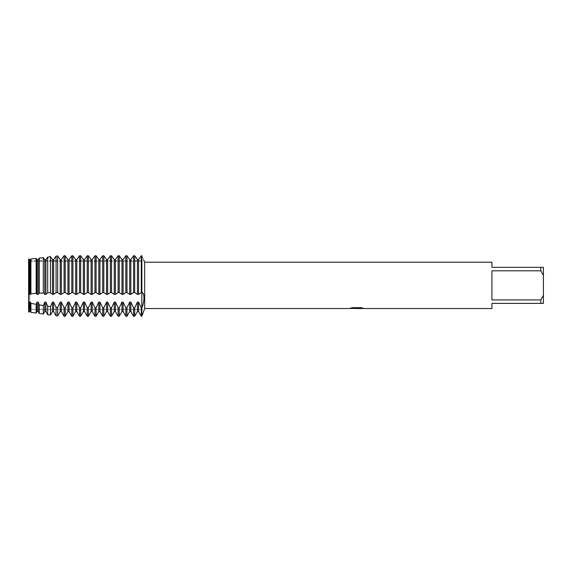 <?xml version="1.0" encoding="UTF-8"?>
<svg xmlns="http://www.w3.org/2000/svg" width="572" height="572" viewBox="0 0 572 572"><rect width="100%" height="100%" fill="white"/><g stroke="black" fill="none" stroke-linecap="round" stroke-linejoin="round"><path stroke-width="0.43" stroke-dasharray="2.86 2.15" d="M29.758 309.402L28.6 312.005L28.6 293.965L28.6 312.005L29.758 309.402L29.758 261.325L141.856 261.325L141.856 309.402L29.758 309.402L29.758 261.325L29.758 309.402L29.758 261.325L141.856 261.325L141.856 309.402L141.856 261.325L141.856 309.402L29.758 309.402M28.6 260.603L28.6 259.23L28.6 260.603L29.437 260.603L29.758 261.325L29.437 260.603L141.856 260.603L141.856 255.748C144.687 261.962 144.687 261.962 141.856 255.748L141.856 316.252L141.291 255.748L141.856 255.748L141.856 260.603L144.051 260.474M28.3 258.701C29.794 261.211 29.794 261.211 28.3 258.701C29.794 261.211 29.794 261.211 28.3 258.701C29.794 261.211 29.794 261.211 28.3 258.701C29.794 261.211 29.794 261.211 28.3 258.701M356.592 308.322L361.754 307.979L358.401 308.465M361.754 308.329L356.699 308.48M358.48 308.53L361.754 308.387M362.955 308.158L360.832 307.636L352.609 307.686M357.107 308.122L349.177 308.48L352.23 307.636L355.283 308.48M352.609 307.636L350.443 308.122M352.23 307.636L349.892 308.48M354.526 308.48L352.23 307.686M143 304.418L143.608 301.909M143.951 299.685L144.051 297.812M143.951 296.132L143.593 294.537M143.007 293.343L141.856 292.578L141.856 255.748M144.68 262.198L144.68 308.53M141.291 292.578L138.56 294.387L137.43 294.387L134.699 292.578L133.569 292.578L130.838 294.387L129.708 294.387L126.977 292.578L125.847 292.578L123.116 294.387L121.986 294.387L119.255 292.578L118.125 292.578L115.394 294.387L114.264 294.387L111.533 292.578L110.403 292.578L107.672 294.387L106.542 294.387L103.811 292.578L102.681 292.578L99.95 294.387L98.82 294.387L96.089 292.578L94.959 292.578L92.228 294.387L91.098 294.387L88.367 292.578L87.237 292.578L84.506 294.387L83.376 294.387L80.645 292.578L79.515 292.578L76.784 294.387L75.654 294.387L72.923 292.578L71.793 292.578L69.062 294.387L67.932 294.387L65.201 292.578L64.071 292.578L61.34 294.387L60.21 294.387L57.629 292.592L56.077 292.607L53.618 294.387L52.488 294.387L50.472 292.707L47.691 292.785L45.896 294.387L44.766 294.387L43.315 292.943L39.304 293.143L38.174 294.387L37.044 294.387L36.165 293.329L30.917 293.736L30.452 294.387L29.322 294.387L28.6 293.965L28.6 259.23L28.6 302.903L29.008 302.988L29.322 302.109L30.452 302.109L30.917 303.367L36.165 304.34L37.044 302.109L38.174 302.109L39.304 304.876L43.315 305.512L44.766 302.109L45.896 302.109L47.691 306.17L50.472 306.571L52.488 302.109L53.618 302.109L56.077 307.328L57.629 307.529L60.21 302.109L61.34 302.109L64.071 307.772L65.201 307.772L67.932 302.109L69.062 302.109L71.793 307.772L72.923 307.772L75.654 302.109L76.784 302.109L79.515 307.772L80.645 307.772L83.376 302.109L84.506 302.109L87.237 307.772L88.367 307.772L91.098 302.109L92.228 302.109L94.959 307.772L96.089 307.772L98.82 302.109L99.95 302.109L102.681 307.772L103.811 307.772L106.542 302.109L107.672 302.109L110.403 307.772L111.533 307.772L114.264 302.109L115.394 302.109L118.125 307.772L119.255 307.772L121.986 302.109L123.116 302.109L125.847 307.772L126.977 307.772L129.708 302.109L130.838 302.109L133.569 307.772L134.699 307.772L137.43 302.109L138.56 302.109L141.291 307.772L141.856 307.772M491.92 299.928L540.826 299.928L543.4 295.331L543.4 275.397L540.826 270.806L491.92 270.806L491.92 299.928M491.92 262.198L491.92 267.346L543.4 267.346L543.4 275.397M543.4 295.331L543.4 303.382L491.92 303.382L491.92 308.53M540.826 267.346L540.826 270.806M540.826 299.928L540.826 303.382M137.43 294.387L137.43 259.595L138.56 259.595L138.56 294.387M133.569 292.578L133.569 255.748L134.699 255.748L134.699 292.578M129.708 294.387L129.708 259.595L130.838 259.595L130.838 294.387M125.847 292.578L125.847 255.748L126.977 255.748L126.977 292.578M121.986 294.387L121.986 259.595L123.116 259.595L123.116 294.387M118.125 292.578L118.125 255.748L119.255 255.748L119.255 292.578M114.264 294.387L114.264 259.595L115.394 259.595L115.394 294.387M110.403 292.578L110.403 255.748L111.533 255.748L111.533 292.578M106.542 294.387L106.542 259.595L107.672 259.595L107.672 294.387M102.681 292.578L102.681 255.748L103.811 255.748L103.811 292.578M98.82 294.387L98.82 259.595L99.95 259.595L99.95 294.387M94.959 292.578L94.959 255.748L96.089 255.748L96.089 292.578M91.098 294.387L91.098 259.595L92.228 259.595L92.228 294.387M87.237 292.578L87.237 255.748L88.367 255.748L88.367 292.578M83.376 294.387L83.376 259.595L84.506 259.595L84.506 294.387M79.515 292.578L79.515 255.748L80.645 255.748L80.645 292.578M75.654 294.387L75.654 259.595L76.784 259.595L76.784 294.387M71.793 292.578L71.793 255.748L72.923 255.748L72.923 292.578M67.932 294.387L67.932 259.595L69.062 259.595L69.062 294.387M64.071 292.578L64.071 255.748L65.201 255.748L65.201 292.578M60.21 294.387L60.21 259.595L61.34 259.595L61.34 294.387M57.629 255.97L57.629 292.592M56.077 292.607L56.077 256.156M52.488 294.387L52.488 259.595L53.618 259.595L53.618 294.387M50.472 256.814L50.472 292.707M47.691 292.785L47.691 257.135M43.315 292.943L43.315 257.636L44.766 259.595L45.896 259.595L45.896 294.387M44.766 259.595L44.766 294.387M39.304 293.143L39.304 258.079M36.165 293.329L36.165 258.422L37.044 259.595L38.174 259.595L38.174 294.387M37.044 259.595L37.044 294.387M30.917 293.736L30.917 258.987L30.452 259.595L30.452 294.387M29.008 293.922L29.322 259.595L29.322 294.387M29.322 259.595L30.452 259.595M29.008 302.988L29.008 312.062M29.322 302.109L29.322 311.518M30.452 302.109L30.452 311.518M30.917 312.326L30.917 303.367M36.165 304.34L36.165 313.048M37.044 302.109L37.044 311.518M38.174 302.109L38.174 311.518M39.304 313.477L39.304 304.876M43.315 305.512L43.315 314.028M44.766 302.109L44.766 311.518M45.896 302.109L45.896 311.518M47.691 314.629L47.691 306.17M50.472 306.571L50.472 315.015M52.488 302.109L52.488 311.518M53.618 302.109L53.618 311.518M56.077 315.787L56.077 307.328M57.629 307.529L57.629 315.994M60.21 302.109L60.21 311.518M61.34 302.109L61.34 311.518M64.071 316.252L64.071 307.772M65.201 307.772L65.201 316.252M67.932 302.109L67.932 311.518M69.062 302.109L69.062 311.518M71.793 316.252L71.793 307.772M72.923 307.772L72.923 316.252M75.654 302.109L75.654 311.518M76.784 302.109L76.784 311.518M79.515 316.252L79.515 307.772M80.645 307.772L80.645 316.252M83.376 302.109L83.376 311.518M84.506 302.109L84.506 311.518M87.237 316.252L87.237 307.772M88.367 307.772L88.367 316.252M91.098 302.109L91.098 311.518M92.228 302.109L92.228 311.518M94.959 316.252L94.959 307.772M96.089 307.772L96.089 316.252M98.82 302.109L98.82 311.518M99.95 302.109L99.95 311.518M102.681 316.252L102.681 307.772M103.811 307.772L103.811 316.252M106.542 302.109L106.542 311.518M107.672 302.109L107.672 311.518M110.403 316.252L110.403 307.772M111.533 307.772L111.533 316.252M114.264 302.109L114.264 311.518M115.394 302.109L115.394 311.518M118.125 316.252L118.125 307.772M119.255 307.772L119.255 316.252M121.986 302.109L121.986 311.518M123.116 302.109L123.116 311.518M125.847 316.252L125.847 307.772M126.977 307.772L126.977 316.252M129.708 302.109L129.708 311.518M141.291 316.252L141.291 307.772M130.838 302.109L130.838 311.518M138.56 302.109L138.56 311.518M133.569 316.252L133.569 307.772M137.43 302.109L137.43 311.518M134.699 307.772L134.699 316.252"/><path stroke-width="0.86" d="M350.636 308.122L357.107 308.172L349.177 308.53L144.68 308.53L141.856 316.252L141.856 292.578C144.687 292.421 144.687 301.701 141.856 307.772L141.291 307.772L138.56 302.109L137.43 302.109L137.43 311.518L134.699 316.252L134.699 307.772L133.569 307.772L130.838 302.109L129.708 302.109L129.708 311.518L126.977 316.252L126.977 307.772L125.847 307.772L123.116 302.109L121.986 302.109L121.986 311.518L119.255 316.252L119.255 307.772L118.125 307.772L115.394 302.109L114.264 302.109L114.264 311.518L111.533 316.252L111.533 307.772L110.403 307.772L107.672 302.109L106.542 302.109L106.542 311.518L103.811 316.252L103.811 307.772L102.681 307.772L99.95 302.109L98.82 302.109L98.82 311.518L96.089 316.252L96.089 307.772L94.959 307.772L92.228 302.109L91.098 302.109L91.098 311.518L88.367 316.252L88.367 307.772L87.237 307.772L84.506 302.109L83.376 302.109L83.376 311.518L80.645 316.252L80.645 307.772L79.515 307.772L76.784 302.109L75.654 302.109L75.654 311.518L72.923 316.252L72.923 307.772L71.793 307.772L69.062 302.109L67.932 302.109L67.932 311.518L65.201 316.252L65.201 307.772L64.071 307.772L61.34 302.109L60.21 302.109L60.21 311.518L57.629 315.994L57.629 307.529L56.077 307.328L53.618 302.109L52.488 302.109L52.488 311.518L50.472 315.015L50.472 306.571L47.691 306.17L45.896 302.109L44.766 302.109L44.766 311.518L43.315 314.028L43.315 305.512L39.304 304.876L38.174 302.109L37.044 302.109L37.044 311.518L36.165 313.048L36.165 304.34L30.917 303.367L30.452 302.109L29.322 302.109L29.322 311.518L28.6 312.005L28.6 259.23L29.008 259.188L28.6 259.23L28.6 302.903L29.008 259.188L30.452 259.595L30.917 258.987L36.165 258.422L30.917 258.987L30.917 293.736L36.165 293.329L36.165 258.422L37.044 259.595L38.174 259.595L39.304 258.079L38.174 259.595L38.174 294.387L39.304 293.143L43.315 292.943L43.315 257.636L39.304 258.079L43.315 257.636L44.766 259.595L45.896 259.595L47.691 257.135L45.896 259.595L45.896 294.387L47.691 292.785L50.472 292.707L50.472 256.814L47.691 257.135L50.472 256.814M356.699 308.48L354.526 308.48M356.27 308.53L355.283 308.53M540.826 299.928L491.92 299.928L491.92 270.806L540.826 270.806L543.4 275.397L543.4 295.331L540.826 299.928L540.826 303.382L491.92 303.382L491.92 308.53L358.48 308.53L362.955 308.158M540.826 270.806L540.826 267.346L491.92 267.346L491.92 262.198L144.68 262.198L144.68 308.53M357.107 308.172L350.436 308.172M350.443 308.172L352.609 307.686L360.832 307.686L363.22 308.229L358.401 308.522M144.051 260.474L144.68 262.198M141.856 255.748C144.687 261.962 144.687 261.962 141.856 255.748L141.291 255.748L138.56 259.595L137.43 259.595L134.699 255.748L133.569 255.748L130.838 259.595L129.708 259.595L126.977 255.748L125.847 255.748L123.116 259.595L121.986 259.595L119.255 255.748L118.125 255.748L115.394 259.595L114.264 259.595L111.533 255.748L110.403 255.748L107.672 259.595L106.542 259.595L103.811 255.748L102.681 255.748L99.95 259.595L98.82 259.595L96.089 255.748L94.959 255.748L92.228 259.595L91.098 259.595L88.367 255.748L87.237 255.748L84.506 259.595L83.376 259.595L80.645 255.748L79.515 255.748L76.784 259.595L75.654 259.595L72.923 255.748L71.793 255.748L69.062 259.595L67.932 259.595L65.201 255.748L64.071 255.748L61.34 259.595L60.21 259.595L57.629 255.97L56.077 256.156L53.618 259.595L52.488 259.595L52.488 294.387L53.618 294.387L53.618 259.595L56.077 256.156L57.629 255.97L60.21 259.595L60.21 294.387L61.34 294.387L61.34 259.595L64.071 255.748L64.071 292.578L65.201 292.578L65.201 255.748L67.932 259.595L67.932 294.387L69.062 294.387L69.062 259.595L71.793 255.748L71.793 292.578L72.923 292.578L72.923 255.748L75.654 259.595L75.654 294.387L76.784 294.387L76.784 259.595L79.515 255.748L79.515 292.578L80.645 292.578L80.645 255.748L83.376 259.595L83.376 294.387L84.506 294.387L84.506 259.595L87.237 255.748L87.237 292.578L88.367 292.578L88.367 255.748L91.098 259.595L91.098 294.387L92.228 294.387L92.228 259.595L94.959 255.748L94.959 292.578L96.089 292.578L96.089 255.748L98.82 259.595L98.82 294.387L99.95 294.387L99.95 259.595L102.681 255.748L102.681 292.578L103.811 292.578L103.811 255.748L106.542 259.595L106.542 294.387L107.672 294.387L107.672 259.595L110.403 255.748L110.403 292.578L111.533 292.578L111.533 255.748L114.264 259.595L114.264 294.387L115.394 294.387L115.394 259.595L118.125 255.748L118.125 292.578L119.255 292.578L119.255 255.748L121.986 259.595L121.986 294.387L123.116 294.387L123.116 259.595L125.847 255.748L125.847 292.578L126.977 292.578L126.977 255.748L129.708 259.595L129.708 294.387L130.838 294.387L130.838 259.595L133.569 255.748L133.569 292.578L134.699 292.578L134.699 255.748L137.43 259.595L137.43 294.387L138.56 294.387L138.56 259.595L141.291 255.748L141.291 292.578L141.856 292.578L141.856 255.748L141.856 307.772L143 304.418M349.892 308.48L356.592 308.38M143.608 301.909L143.951 299.685M144.051 297.812L143.951 296.132M143.593 294.537L143.007 293.343M543.4 275.397L543.4 267.346L540.826 267.346M540.826 303.382L543.4 303.382L543.4 295.331M134.699 292.578L137.43 294.387M134.699 316.252L133.569 316.252L133.569 307.772M130.838 294.387L133.569 292.578M138.56 294.387L141.291 292.578M141.856 307.772L141.856 316.252L141.291 316.252L141.291 307.772M126.977 292.578L129.708 294.387M126.977 316.252L125.847 316.252L125.847 307.772M123.116 294.387L125.847 292.578M119.255 292.578L121.986 294.387M119.255 316.252L118.125 316.252L118.125 307.772M115.394 294.387L118.125 292.578M111.533 292.578L114.264 294.387M111.533 316.252L110.403 316.252L110.403 307.772M107.672 294.387L110.403 292.578M103.811 292.578L106.542 294.387M103.811 316.252L102.681 316.252L102.681 307.772M99.95 294.387L102.681 292.578M96.089 292.578L98.82 294.387M96.089 316.252L94.959 316.252L94.959 307.772M92.228 294.387L94.959 292.578M88.367 292.578L91.098 294.387M88.367 316.252L87.237 316.252L87.237 307.772M84.506 294.387L87.237 292.578M80.645 292.578L83.376 294.387M80.645 316.252L79.515 316.252L79.515 307.772M76.784 294.387L79.515 292.578M72.923 292.578L75.654 294.387M72.923 316.252L71.793 316.252L71.793 307.772M69.062 294.387L71.793 292.578M65.201 292.578L67.932 294.387M65.201 316.252L64.071 316.252L64.071 307.772M61.34 294.387L64.071 292.578M53.618 294.387L56.077 292.607L57.629 292.592L57.629 255.97M57.629 292.592L60.21 294.387M57.629 315.994L56.077 315.787L56.077 307.328M56.077 256.156L56.077 292.607M50.472 292.707L52.488 294.387M50.472 315.015L47.691 314.629L47.691 306.17M47.691 257.135L47.691 292.785M43.315 292.943L44.766 294.387L44.766 259.595M44.766 294.387L45.896 294.387M43.315 314.028L39.304 313.477L39.304 304.876M39.304 258.079L39.304 293.143M36.165 293.329L37.044 294.387L37.044 259.595M37.044 294.387L38.174 294.387M36.165 313.048L30.917 312.326L30.917 303.367M29.008 293.922L30.452 294.387L30.452 259.595M30.452 294.387L30.917 293.736M29.322 294.387L29.322 259.595M29.008 312.062L29.008 302.988L28.6 302.903L28.6 312.005M52.903 260.117L50.143 256.335L52.903 260.117M137.43 302.109L134.699 307.772M129.708 302.109L126.977 307.772M121.986 302.109L119.255 307.772M114.264 302.109L111.533 307.772M106.542 302.109L103.811 307.772M98.82 302.109L96.089 307.772M91.098 302.109L88.367 307.772M83.376 302.109L80.645 307.772M75.654 302.109L72.923 307.772M67.932 302.109L65.201 307.772M60.21 302.109L57.629 307.529M52.488 302.109L50.472 306.571M44.766 302.109L43.315 305.512M37.044 302.109L36.165 304.34M29.322 302.109L29.008 302.988M29.322 311.518L30.452 311.518L30.452 302.109M37.044 311.518L38.174 311.518L38.174 302.109M44.766 311.518L45.896 311.518L45.896 302.109M52.488 311.518L53.618 311.518L53.618 302.109M60.21 311.518L61.34 311.518L61.34 302.109M67.932 311.518L69.062 311.518L69.062 302.109M75.654 311.518L76.784 311.518L76.784 302.109M83.376 311.518L84.506 311.518L84.506 302.109M91.098 311.518L92.228 311.518L92.228 302.109M98.82 311.518L99.95 311.518L99.95 302.109M106.542 311.518L107.672 311.518L107.672 302.109M114.264 311.518L115.394 311.518L115.394 302.109M121.986 311.518L123.116 311.518L123.116 302.109M129.708 311.518L130.838 311.518L130.838 302.109M137.43 311.518L138.56 311.518L138.56 302.109M356.292 308.48L358.401 308.48M30.452 311.518L30.917 312.326M38.174 311.518L39.304 313.477M45.896 311.518L47.691 314.629M53.618 311.518L56.077 315.787M61.34 311.518L64.071 316.252M69.062 311.518L71.793 316.252M76.784 311.518L79.515 316.252M84.506 311.518L87.237 316.252M92.228 311.518L94.959 316.252M99.95 311.518L102.681 316.252M107.672 311.518L110.403 316.252M115.394 311.518L118.125 316.252M123.116 311.518L125.847 316.252M138.56 311.518L141.291 316.252M130.838 311.518L133.569 316.252"/></g></svg>
